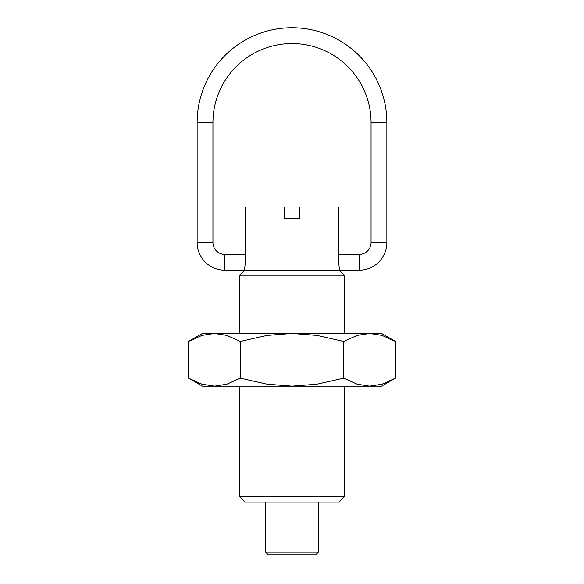 <?xml version="1.0" encoding="UTF-8"?>
<svg xmlns="http://www.w3.org/2000/svg" width="584" height="584" viewBox="0 0 584 584"><rect width="100%" height="100%" fill="white"/><g stroke="black" fill="none" stroke-linecap="round" stroke-linejoin="round"><path stroke-width="0.88" d="M239.294 386.148L239.294 496.393L344.706 496.393L344.706 386.148M344.706 333.442L344.706 275.904L339.107 270.304M244.893 270.304L239.294 275.904L239.294 333.442M344.706 496.393L338.997 502.094L245.003 502.094L239.294 496.393M244.587 270.195L339.413 270.195L338.749 262.289L338.749 206.955L299.906 206.955L299.906 218.81L284.094 218.81L284.094 206.955L245.251 206.955L245.251 262.289L244.587 270.195L359.197 270.195A27.667 27.667 0 0 0 386.871 242.528L386.871 122.625A94.871 94.871 0 0 0 292 27.762A94.871 94.871 0 0 0 197.129 122.625L197.129 242.528A27.667 27.667 0 0 0 224.803 270.195L224.803 254.383A11.855 11.855 0 0 1 212.941 242.528L212.941 122.625A79.059 79.059 0 0 1 292 43.566A79.059 79.059 0 0 1 371.059 122.625L371.059 242.528A11.855 11.855 0 0 1 359.197 254.383L359.197 270.195M299.906 218.81L284.094 218.81M344.706 275.904L239.294 275.904M265.647 502.094L265.647 552.165L268.282 554.8L315.718 554.8L318.353 552.165L318.353 502.094M265.647 552.165L318.353 552.165M395.456 341.443L381.6 333.442L369.592 333.442L382.053 335.406L395.456 341.443L395.456 378.147L382.053 384.184L369.592 386.148L357.131 384.184L343.728 378.147L316.922 384.184L292 386.148L381.6 386.148L395.456 378.147M202.4 333.442L188.544 341.443L201.947 335.406L214.408 333.442L292 333.442L316.922 335.406L343.728 341.443L357.131 335.406L369.592 333.442L292 333.442L267.078 335.406L240.272 341.443L226.869 335.406L214.408 333.442L202.4 333.442M188.544 378.147L202.4 386.148L292 386.148L267.078 384.184L240.272 378.147L226.869 384.184L214.408 386.148L201.947 384.184L188.544 378.147L188.544 341.443M240.272 378.147L240.272 341.443M343.728 378.147L343.728 341.443M197.129 122.625L212.941 122.625M371.059 122.625L386.871 122.625M386.871 242.528L371.059 242.528M212.941 242.528L197.129 242.528M224.803 254.383L245.251 254.383M338.749 254.383L359.197 254.383M224.803 270.195L245.017 270.195"/></g></svg>
